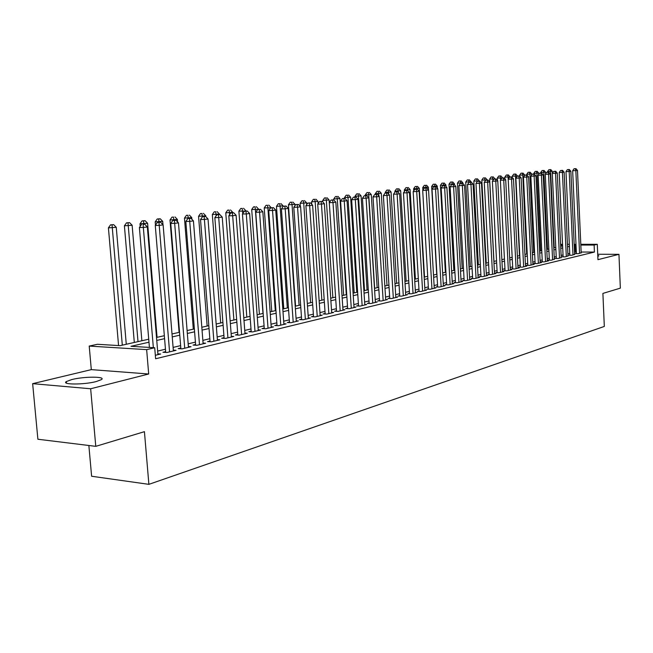 <?xml version="1.0" encoding="UTF-8"?>
<svg xmlns="http://www.w3.org/2000/svg" width="653" height="653" viewBox="0 0 653 653"><rect width="100%" height="100%" fill="white"/><g stroke="black" fill="none" stroke-linecap="round" stroke-linejoin="round"><path stroke-width="0.98" d="M71.838 379.548L66.312 381.572C61.088 384.788 83.976 384.813 96.195 381.572L101.46 379.597C106.382 376.397 84.082 376.389 71.838 379.548M88.857 445.493L91.616 476.249L148.884 484.346L604.319 326.443L602.899 293.409L620.35 288.144L618.946 254.335L597.715 254.254M148.884 484.346L144.427 431.674L95.779 446.342L37.89 439.24L32.65 383.67L90.653 388.764L148.688 373.998L146.647 349.624L89.216 346.082L97.37 344.286L120.136 345.657L148.729 339.217M148.688 373.998L91.306 369.631L32.65 383.67M91.306 369.631L89.216 346.082M95.779 446.342L90.653 388.764M576.395 253.388L575.252 253.666L578.419 253.674L581.178 252.735M569.808 254.964L568.641 255.241L571.832 255.258L574.632 254.303M563.106 256.564L561.923 256.849L565.131 256.866L567.979 255.894M556.291 258.196L555.083 258.49L558.307 258.506L561.205 257.511M549.353 259.861L548.128 260.147L551.369 260.172L554.315 259.159M542.292 261.543L541.043 261.845L544.3 261.869L548.561 260.849L547.304 260.841M535.109 263.265L533.836 263.567L537.109 263.6L541.443 262.555L540.17 262.547M527.787 265.012L526.498 265.322L529.787 265.355L534.203 264.294L532.905 264.285M520.343 266.799L519.021 267.11L522.335 267.142L526.824 266.065L525.502 266.057M512.752 268.612L511.413 268.93L514.744 268.971L519.315 267.869L517.968 267.852M505.03 270.456L503.659 270.783L507.006 270.824L511.666 269.705L510.295 269.689M497.153 272.342L495.766 272.676L499.129 272.717L503.871 271.583L502.475 271.558M489.138 274.26L487.718 274.603L491.097 274.644L495.937 273.485L494.517 273.468M480.959 276.211L479.514 276.562L482.918 276.611L487.848 275.427L486.395 275.411M472.625 278.211L471.156 278.562L474.576 278.619L479.604 277.411L478.118 277.386M464.136 280.235L462.634 280.594L466.071 280.659L471.197 279.427L469.687 279.402M455.476 282.308L453.941 282.676L457.402 282.741L462.626 281.484L461.083 281.459M446.644 284.422L445.077 284.798L448.562 284.863L453.884 283.582L452.317 283.557M437.632 286.577L436.041 286.961L439.534 287.034L444.971 285.728L443.371 285.696M428.441 288.773L426.809 289.165L430.327 289.238L435.877 287.908L434.245 287.875M419.063 291.018L417.398 291.418L420.94 291.499L426.597 290.136L424.923 290.103M409.488 293.311L407.79 293.711L411.349 293.801L417.128 292.413L415.422 292.373M399.718 295.646L397.979 296.062L401.554 296.152L407.456 294.732L405.717 294.691M389.735 298.029L387.964 298.454L391.563 298.552L397.587 297.107L395.808 297.058M379.54 300.47L377.736 300.902L381.352 301.009L387.498 299.531L385.686 299.474M369.133 302.959L367.28 303.4L370.92 303.514L377.205 302.004L375.344 301.947M358.489 305.506L356.603 305.955L360.252 306.069L366.676 304.527L364.782 304.469M347.616 308.102L345.69 308.567L349.363 308.689L355.926 307.114L353.983 307.049M336.499 310.763L334.532 311.236L338.221 311.367L344.931 309.751L342.947 309.685M325.137 313.481L323.121 313.962L326.827 314.101L333.691 312.452L331.667 312.379M313.505 316.264L311.448 316.754L315.179 316.901L322.198 315.211L320.117 315.138M301.613 319.105L299.507 319.611L303.253 319.758L310.436 318.035L308.314 317.954M289.442 322.019L287.287 322.533L291.05 322.688L298.405 320.925L296.225 320.835M276.986 324.998L274.774 325.529L278.562 325.692L286.087 323.88L283.859 323.79M264.228 328.051L261.967 328.59L265.771 328.761L273.485 326.908L271.199 326.81M251.168 331.169L248.85 331.724L252.67 331.912L260.571 330.01L258.229 329.904M237.79 334.369L235.415 334.94L239.251 335.136L247.34 333.193L244.94 333.071M224.069 337.65L221.636 338.238L225.497 338.434L233.79 336.442L231.325 336.319M210.013 341.013L207.515 341.609L211.392 341.821L219.898 339.78L217.367 339.65M195.598 344.458L193.043 345.07L196.928 345.298L205.654 343.2L203.059 343.054M180.816 348L178.187 348.629L182.097 348.857L191.043 346.71L188.382 346.555M165.642 351.624L162.948 352.269L166.874 352.514L176.049 350.31L173.323 350.147M148.974 342.213L130.984 346.31L154.704 347.739L155.618 358.758L594.418 252.066L581.146 252.034M576.33 252.017L574.542 252.238M569.734 253.372L567.881 253.813M563.033 254.964L561.115 255.421M556.217 256.58L554.217 257.053M549.279 258.229L547.206 258.719M542.21 259.902L540.064 260.408M535.027 261.608L532.799 262.131M527.706 263.339L525.396 263.885M520.253 265.11L517.862 265.673M512.67 266.906L510.181 267.493M504.94 268.734L502.361 269.346M497.064 270.603L494.394 271.24M489.04 272.505L486.273 273.158M480.861 274.448L477.996 275.125M472.527 276.423L469.564 277.125M464.038 278.431L460.961 279.166M455.37 280.488L452.186 281.247M446.538 282.586L443.24 283.369M437.526 284.716L434.106 285.532M428.327 286.904L424.785 287.736M418.948 289.124L415.275 289.997M409.374 291.393L405.57 292.299M399.595 293.711L395.661 294.65M389.612 296.078L385.531 297.05M379.417 298.494L375.189 299.498M369.002 300.968L364.627 302.004M358.358 303.49L353.82 304.567M347.486 306.069L342.784 307.179M336.36 308.706L331.495 309.857M324.99 311.399L319.946 312.599M313.367 314.158L308.134 315.399M301.466 316.974L296.046 318.264M289.295 319.864L283.68 321.194M276.831 322.819L271.011 324.198M264.073 325.847L258.033 327.275M251.005 328.941L244.744 330.426M237.619 332.116L231.121 333.659M223.897 335.373L217.163 336.964M209.833 338.703L202.846 340.36M195.418 342.123L188.17 343.837M180.62 345.625L173.102 347.412M165.446 349.224L157.642 351.077M155.332 355.289L160.671 354.008L157.871 353.828M580.803 244.32L597.291 244.312L597.952 259.674L618.946 254.335M597.291 244.312L594.116 245.046L580.835 245.055M594.418 252.066L594.116 245.046M154.704 347.739L146.647 349.624M560.592 244.336L562.543 244.336M567.449 244.328L569.318 244.328M574.183 244.328L575.987 244.32M562.576 245.063L560.625 245.063M156.508 337.462L164.336 335.699M172.008 333.969L179.542 332.271M187.101 330.565L194.365 328.924M201.818 327.251L208.813 325.667M216.159 324.019L222.91 322.492M230.15 320.86L236.655 319.399M243.798 317.782L250.066 316.37M257.111 314.787L263.159 313.424M270.113 311.856L275.941 310.542M282.806 308.991L288.43 307.726M295.197 306.2L300.625 304.975M307.31 303.465L312.55 302.29M319.146 300.804L324.198 299.662M330.712 298.192L335.585 297.091M342.017 295.646L346.727 294.585M353.077 293.148L357.624 292.128M363.901 290.716L368.284 289.728M374.487 288.324L378.716 287.369M384.846 285.99L388.927 285.067M394.983 283.704L398.934 282.814M404.917 281.467L408.721 280.61M414.639 279.272L418.312 278.447M424.164 277.125L427.715 276.325M433.494 275.027L436.922 274.252M442.644 272.962L445.95 272.219M451.607 270.946L454.798 270.22M460.389 268.963L463.475 268.269M469.009 267.02L471.98 266.351M477.457 265.118L480.33 264.465M485.75 263.249L488.517 262.62M493.88 261.412L496.549 260.808M501.855 259.616L504.434 259.037M509.691 257.853L512.181 257.29M517.38 256.115L519.78 255.576M524.922 254.417L527.24 253.895M532.334 252.744L534.57 252.246M539.615 251.103L541.761 250.621M546.765 249.495L548.838 249.03M553.785 247.911L555.785 247.463M560.69 246.352L562.617 245.92M576.019 245.055L574.224 245.267M569.416 246.369L567.563 246.793M562.706 247.895L560.78 248.336M555.883 249.454L553.883 249.911M548.936 251.038L546.863 251.511M541.859 252.646L539.713 253.135M534.668 254.286L532.44 254.792M527.338 255.96L525.028 256.482M519.878 257.657L517.486 258.204M512.287 259.388L509.797 259.959M504.549 261.151L501.969 261.739M496.664 262.955L493.995 263.559M488.632 264.783L485.865 265.412M480.445 266.644L477.58 267.306M472.103 268.546L469.132 269.224M463.597 270.489L460.52 271.191M454.921 272.464L451.729 273.191M446.081 274.48L442.775 275.24M437.053 276.537L433.633 277.321M427.846 278.635L424.303 279.443M418.451 280.782L414.777 281.614M408.868 282.969L405.056 283.835M399.073 285.198L395.13 286.096M389.082 287.475L384.992 288.406M378.871 289.801L374.642 290.765M368.439 292.185L364.056 293.181M357.787 294.609L353.24 295.646M346.89 297.091L342.188 298.168M335.756 299.629L330.883 300.739M324.37 302.225L319.317 303.376M312.722 304.886L307.49 306.077M300.813 307.596L295.385 308.836M288.618 310.379L282.994 311.661M276.137 313.22L270.309 314.55M263.363 316.134L257.315 317.513M250.27 319.121L244.002 320.55M236.868 322.174L230.362 323.659M223.122 325.308L216.38 326.843M209.042 328.516L202.038 330.116M194.594 331.814L187.338 333.463M179.779 335.185L172.245 336.907M164.58 338.654L156.761 340.433M575.473 252.017L575.162 245.055M597.805 256.254L598.834 255.837L597.764 255.29M153.349 347.657L143.342 227.481L147.349 226.95L157.936 354.661M149.415 347.42L139.391 227.522L143.342 227.481L143.121 224.452L144.721 224.248L143.121 224.452M141.538 224.477L139.391 227.522M147.349 226.95L144.721 224.248M126.274 344.278L116.258 227.301L108.414 227.864L118.568 345.568M112.047 224.852L113.663 224.648L110.52 224.869L112.047 224.852L122.307 345.168M113.663 224.648L116.258 227.301M108.414 227.864L110.52 224.869M169.568 351.869L159.218 225.391L163.119 224.885L173.388 350.947M165.715 352.44L155.275 225.44L159.218 225.391L158.973 222.412L160.532 222.208L157.397 222.436L158.973 222.412M157.397 222.436L155.275 225.44M163.119 224.885L160.532 222.208M184.717 348.229L174.669 223.359L178.473 222.861L188.448 347.331M180.881 348.784L170.751 223.416L174.669 223.359L174.408 220.42L175.935 220.224L172.841 220.445L174.408 220.42M172.841 220.445L170.751 223.416M178.473 222.861L175.935 220.224M199.483 344.686L189.729 221.383L193.435 220.894L203.124 343.813M195.663 345.225L185.827 221.44L189.729 221.383L189.452 218.486L190.937 218.29L187.893 218.51L189.452 218.486M187.893 218.51L185.827 221.44M193.435 220.894L190.937 218.29M213.882 341.225L204.405 219.449L208.021 218.975L217.425 340.376M210.07 341.748L200.52 219.514L204.405 219.449L204.111 216.592L205.556 216.404L202.561 216.616L204.111 216.592M202.561 216.616L200.52 219.514M208.021 218.975L205.556 216.404M141.864 340.76L132.135 225.261L124.405 225.816L134.314 342.466M128.012 222.836L129.588 222.64L126.494 222.861L128.012 222.836L138.003 341.633M129.588 222.64L132.135 225.261M124.405 225.816L126.494 222.861M157.063 337.34L147.611 223.277L139.995 223.816L140.207 226.362M143.57 220.877L145.097 220.681L142.052 220.902L143.57 220.877L143.823 224.257M145.097 220.681L147.611 223.277M139.995 223.816L142.052 220.902M162.972 224.73L162.695 221.334L155.194 221.873L155.463 225.171M158.728 218.967L160.222 218.779L157.226 218.992L158.728 218.967L158.997 222.232M160.222 218.779L162.695 221.334M155.194 221.873L157.226 218.992M177.608 221.963L177.404 219.449L170.009 219.971L179.093 332.369M173.518 217.106L172.017 217.131L173.518 217.106L173.796 220.322M174.971 216.918L177.404 219.449M170.009 219.971L172.017 217.131M227.921 337.854L218.714 217.571L222.24 217.106L231.382 337.021M224.126 338.368L214.845 217.637L218.714 217.571L218.404 214.747L219.816 214.568L216.861 214.78L218.404 214.747M216.861 214.78L214.845 217.637M222.24 217.106L219.816 214.568M191.892 219.286L191.753 217.604L184.464 218.118L193.296 329.169M187.942 215.286L186.44 215.31L187.942 215.286L188.235 218.461M189.362 215.106L191.753 217.604M184.464 218.118L186.44 215.31M241.618 334.565L232.672 215.735L236.108 215.286L244.989 333.756M237.839 335.062L228.819 215.8L232.672 215.735L232.346 212.951L233.725 212.772L230.803 212.984L232.346 212.951M230.803 212.984L228.819 215.8M236.108 215.286L233.725 212.772M205.826 216.682L205.76 215.808L198.561 216.314L207.156 326.043M202.006 213.515L200.52 213.539L202.006 213.515L202.34 216.927M203.393 213.343L205.76 215.808M198.561 216.314L200.52 213.539M254.988 331.357L246.287 213.947L249.642 213.507L258.278 330.565M251.217 331.838L242.451 214.013L246.287 213.947L245.944 211.197L247.291 211.025L244.41 211.229L245.944 211.197M244.41 211.229L242.451 214.013M249.642 213.507L247.291 211.025M219.465 214.576L219.424 214.053L212.331 214.551L220.69 322.99M215.743 211.784L214.257 211.809L215.743 211.784L216.135 215.8M217.098 211.613L219.424 214.053M212.331 214.551L214.257 211.809M268.032 328.222L259.567 212.201L262.841 211.768L271.24 327.447M264.277 328.696L255.747 212.274L259.567 212.201L259.217 209.491L260.523 209.319L257.69 209.515L259.217 209.491M257.69 209.515L255.747 212.274M262.841 211.768L260.523 209.319M232.794 212.788L232.762 212.339L225.767 212.829L233.896 320.019M229.146 210.095L227.677 210.127L229.146 210.095L229.603 214.682M230.476 209.931L232.762 212.339M225.767 212.829L227.677 210.127M280.766 325.161L272.538 210.495L275.729 210.078L283.908 324.41M277.035 325.627L268.734 210.568L272.538 210.495L272.17 207.817L273.452 207.654L270.652 207.85L272.17 207.817M270.652 207.85L268.734 210.568M275.729 210.078L273.452 207.654M293.205 322.174L285.198 208.829L288.316 208.421L296.274 321.439M289.491 322.623L281.419 208.911L285.198 208.829L284.822 206.185L286.071 206.022L283.304 206.217L284.822 206.185M283.304 206.217L281.419 208.911M288.316 208.421L286.071 206.022M305.359 319.252L297.564 207.205L300.609 206.805L308.355 318.533M301.653 319.701L293.801 207.287L297.564 207.205L297.172 204.593L298.397 204.438L295.67 204.626L297.172 204.593M295.67 204.626L293.801 207.287M300.609 206.805L298.397 204.438M317.236 316.403L309.644 205.622L312.624 205.23L320.158 315.701M313.546 316.836L305.898 205.703L309.644 205.622L309.244 203.034L310.436 202.887L307.751 203.075L309.244 203.034M307.751 203.075L305.898 205.703M312.624 205.23L310.436 202.887M328.843 313.62L321.456 204.062L324.361 203.687L331.7 312.926M325.17 314.036L317.725 204.152L321.456 204.062L321.039 201.516L322.207 201.369L319.554 201.548L321.039 201.516M319.554 201.548L317.725 204.152M324.361 203.687L322.207 201.369M340.189 310.893L332.989 202.552L335.838 202.177L342.98 310.216M336.54 311.301L329.283 202.634L332.989 202.552L332.573 200.03L333.707 199.883L331.087 200.063L332.573 200.03M331.087 200.063L329.283 202.634M335.838 202.177L333.707 199.883M351.281 308.224L344.27 201.067L347.053 200.7L354.016 307.571M347.649 308.632L340.588 201.157L344.27 201.067L343.845 198.577L344.955 198.43L342.368 198.61L343.845 198.577M342.368 198.61L340.588 201.157M347.053 200.7L344.955 198.43M362.137 305.62L355.305 199.614L358.024 199.255L364.815 304.975M358.521 306.012L351.641 199.704L355.305 199.614L354.873 197.157L355.958 197.018L353.404 197.19L354.873 197.157M353.404 197.19L351.641 199.704M358.024 199.255L355.958 197.018M372.757 303.065L366.096 198.194L368.765 197.843L375.377 302.437M369.157 303.457L362.448 198.283L366.096 198.194L365.656 195.761L366.717 195.631L364.194 195.802L365.656 195.761M364.194 195.802L362.448 198.283M368.765 197.843L366.717 195.631M383.148 300.576L376.659 196.806L379.262 196.463L385.719 299.956M379.573 300.951L373.026 196.904L376.659 196.806L376.21 194.406L377.246 194.268L374.757 194.447L376.21 194.406M374.757 194.447L373.026 196.904M379.262 196.463L377.246 194.268M393.326 298.127L386.992 195.451L389.547 195.116L395.832 297.523M389.759 298.503L383.384 195.541L386.992 195.451L386.535 193.076L387.556 192.945L385.09 193.108L386.535 193.076M385.09 193.108L383.384 195.541M389.547 195.116L387.556 192.945M403.285 295.736L397.114 194.121L399.612 193.794L405.742 295.148M399.742 296.103L393.522 194.219L397.114 194.121L396.649 191.77L397.644 191.639L395.212 191.811L396.649 191.77M395.212 191.811L393.522 194.219M399.612 193.794L397.644 191.639M245.822 211.058L238.892 211.156L246.81 317.105M242.247 208.446L240.769 208.478L242.247 208.446L242.753 213.588M243.536 208.283L245.797 210.666M238.892 211.156L240.769 208.478M258.547 209.409L251.707 209.507L259.412 314.264M255.029 206.83L253.568 206.862L255.029 206.83L255.364 209.433L262.988 313.456M256.294 206.674L258.523 209.033M251.707 209.507L253.568 206.862M270.987 207.809L264.228 207.907L271.738 311.489M267.526 205.262L266.073 205.295L267.526 205.262L267.877 207.834L275.297 310.681M268.758 205.107L270.954 207.434M264.228 207.907L266.073 205.295M283.149 206.438L283.116 205.875L276.472 206.34L283.786 308.771M279.745 203.72L278.292 203.752L279.745 203.72L280.096 206.258L287.328 307.971M280.945 203.565L283.116 205.875M276.472 206.34L278.292 203.752M295.074 205.475L294.993 204.348L288.438 204.805L295.564 306.118M291.679 202.218L290.234 202.25L291.679 202.218L292.046 204.724L299.09 305.318M292.862 202.071L294.993 204.348M288.438 204.805L290.234 202.25M306.73 204.52L306.616 202.854L300.143 203.312L300.364 206.544M303.359 200.749L301.923 200.781L303.359 200.749L303.735 203.222L310.599 302.731M304.51 200.602L306.616 202.854M300.143 203.312L301.923 200.781M318.125 203.573L317.978 201.393L311.587 201.842L311.759 204.299M314.779 199.304L313.342 199.345L314.779 199.304L315.162 201.761L321.856 300.192M315.905 199.165L317.978 201.393M311.587 201.842L313.342 199.345M335.585 297.099L329.104 199.965L322.786 200.406L322.9 202.112M325.945 197.9L324.525 197.932L325.945 197.9L326.345 200.324L332.867 297.711M327.055 197.761L329.104 199.965M322.786 200.406L324.525 197.932M346.302 294.674L339.984 198.569L333.74 199.002L333.805 199.989M336.883 196.52L335.462 196.561L336.883 196.52L337.283 198.92L343.649 295.278M337.96 196.382L339.984 198.569M333.74 199.002L335.462 196.561M356.799 292.315L350.637 197.198L344.474 197.63L344.523 198.447M347.584 195.174L346.172 195.214L347.584 195.174L347.992 197.541L354.195 292.903M348.637 195.043L350.637 197.198M344.474 197.63L346.172 195.214M367.076 289.997L361.06 195.859L354.971 196.284L355.02 197.043M358.056 193.851L356.652 193.892L358.056 193.851L358.473 196.194L364.529 290.569M359.093 193.721L361.06 195.859M354.971 196.284L356.652 193.892M377.148 287.728L371.271 194.553L365.256 194.969L365.296 195.663M368.316 192.562L366.921 192.602L368.316 192.562L368.741 194.88L374.651 288.291M369.329 192.431L371.271 194.553M365.256 194.969L366.921 192.602M413.039 293.393L407.015 192.815L409.464 192.496L415.447 292.813M409.513 293.752L403.448 192.913L407.015 192.815L406.541 190.496L407.521 190.366L405.113 190.537L406.541 190.496M405.113 190.537L403.448 192.913M409.464 192.496L407.521 190.366M422.597 291.099L416.72 191.541L419.112 191.223L424.956 290.536M419.087 291.458L413.169 191.639L416.72 191.541L416.239 189.239L417.202 189.117L414.818 189.288L416.239 189.239M414.818 189.288L413.169 191.639M419.112 191.223L417.202 189.117M431.951 288.855L426.221 190.292L428.564 189.982L434.269 288.3M428.466 289.197L422.687 190.39L426.221 190.292L425.74 188.015L426.678 187.901L424.319 188.064L425.74 188.015M424.319 188.064L422.687 190.39M428.564 189.982L426.678 187.901M441.126 286.651L435.535 189.068L437.828 188.766L443.395 286.104M437.657 286.994L432.017 189.166L435.535 189.068L435.045 186.823L435.959 186.701L433.633 186.864L435.045 186.823M433.633 186.864L432.017 189.166M437.828 188.766L435.959 186.701M387.009 285.5L381.279 193.264L375.328 193.68L375.369 194.365M378.365 191.296L376.969 191.337L378.365 191.296L378.952 196.129M379.352 191.166L381.279 193.264M375.328 193.68L376.969 191.337M396.673 283.329L391.074 192.006L385.188 192.415L385.237 193.092M388.2 190.056L386.821 190.096L388.2 190.056L388.764 194.259M389.18 189.933L391.074 192.006M385.188 192.415L386.821 190.096M406.142 281.19L400.681 190.774L394.861 191.182L394.926 192.219M397.848 188.839L396.477 188.88L397.848 188.839L398.379 192.439M398.803 188.717L400.681 190.774M394.861 191.182L396.477 188.88M415.422 279.1L410.084 189.566L404.338 189.966L404.427 191.517M407.301 187.648L405.929 187.689L407.301 187.648L407.799 190.668M408.231 187.533L410.084 189.566M404.338 189.966L405.929 187.689M450.121 284.488L444.652 187.868L446.905 187.574L452.341 283.957M446.668 284.83L441.159 187.974L444.652 187.868L444.162 185.64L445.06 185.525L442.758 185.689L444.162 185.64M442.758 185.689L441.159 187.974M446.905 187.574L445.06 185.525M424.523 277.043L419.316 188.382L413.627 188.774L413.741 190.815M416.565 186.48L415.202 186.521L416.565 186.48L417.047 189.125M417.479 186.366L419.316 188.382M413.627 188.774L415.202 186.521M458.928 282.374L453.598 186.693L455.802 186.399L461.108 281.851M455.5 282.708L450.121 186.799L453.598 186.693L453.1 184.489L453.982 184.375L451.705 184.538L453.1 184.489M451.705 184.538L450.121 186.799M455.802 186.399L453.982 184.375M428.515 189.925L428.36 187.223L422.728 187.607L422.875 190.121M425.65 185.338L424.295 185.379L425.65 185.338L426.14 187.917M426.548 185.223L428.36 187.223M422.728 187.607L424.295 185.379M467.572 280.3L462.365 185.542L464.528 185.256L469.711 279.786M464.152 280.627L458.904 185.648L462.365 185.542L461.859 183.362L462.724 183.248L460.479 183.403L461.859 183.362M460.479 183.403L458.904 185.648M464.528 185.256L462.724 183.248M437.347 188.235L437.224 186.081L431.657 186.464L436.726 274.293M434.555 184.211L433.208 184.252L434.555 184.211L435.045 186.725M435.437 184.105L437.224 186.081M431.657 186.464L433.208 184.252M476.045 278.26L470.96 184.407L473.082 184.13L478.143 277.762M472.65 278.586L467.524 184.513L470.96 184.407L470.454 182.252L471.303 182.146L469.074 182.301L470.454 182.252M469.074 182.301L467.524 184.513M473.082 184.13L471.303 182.146M446.015 186.587L445.926 184.962L440.424 185.346L445.37 272.35M443.297 183.109L441.959 183.158L443.297 183.109L443.787 185.566M444.162 183.003L445.926 184.962M440.424 185.346L441.959 183.158M484.363 276.268L479.392 183.305L481.473 183.028L486.412 275.77M480.983 276.586L475.972 183.411L479.392 183.305L478.878 181.167L479.71 181.061L477.506 181.208L478.878 181.167M477.506 181.208L475.972 183.411M481.473 183.028L479.71 181.061M454.521 184.979L454.464 183.868L449.011 184.244L453.851 270.44M451.868 182.032L450.537 182.073L451.868 182.032L452.358 184.448M452.717 181.926L454.464 183.868M449.011 184.244L450.537 182.073M492.517 274.309L487.66 182.211L489.701 181.95L494.533 273.819M489.154 274.619L484.257 182.326L487.66 182.211L487.146 180.106L487.962 179.999L485.783 180.146L487.146 180.106M485.783 180.146L484.257 182.326M489.701 181.95L487.962 179.999M462.871 183.411L462.838 182.791L457.443 183.167L462.177 268.563M460.275 180.971L458.953 181.02L460.275 180.971L460.773 183.371M461.108 180.865L462.838 182.791M457.443 183.167L458.953 181.02M500.516 272.383L495.774 181.15L497.774 180.889L502.5 271.909M497.17 272.693L492.386 181.256L495.774 181.15L495.252 179.053L496.051 178.955L493.897 179.102L495.252 179.053M493.897 179.102L492.386 181.256M497.774 180.889L496.051 178.955M471.074 182.154L471.058 181.738L465.72 182.105L470.348 266.718M468.528 179.934L467.213 179.975L468.528 179.934L469.034 182.358M469.344 179.828L471.058 181.738M465.72 182.105L467.213 179.975M508.377 270.497L503.732 180.106L505.7 179.844L510.311 270.032M505.047 270.799L500.369 180.212L503.732 180.106L503.21 178.032L503.994 177.926L501.863 178.073L503.21 178.032M501.863 178.073L500.369 180.212M505.7 179.844L503.994 177.926M479.139 181.077L473.841 181.061L478.363 264.914M476.633 178.914L475.319 178.955L476.633 178.914L477.163 181.714M477.433 178.816L479.122 180.701M473.841 181.061L475.319 178.955M516.082 268.644L511.544 179.077L513.478 178.824L517.984 268.187M512.768 268.946L508.197 179.183L511.544 179.077L511.021 177.02L511.789 176.922L509.683 177.069L511.021 177.02M509.683 177.069L508.197 179.183L508.091 176.979L504.883 177.085L504.981 179.036M513.478 178.824L511.789 176.922M487.056 180.024L481.816 180.04L486.24 263.135M484.583 177.91L483.277 177.959L484.583 177.91L485.138 181.069M485.367 177.812L487.04 179.681M481.816 180.04L483.277 177.959M523.649 266.832L519.217 178.065L521.11 177.82L525.518 266.383M520.359 267.126L515.886 178.179L519.217 178.065L518.686 176.032L519.445 175.935L517.356 176.081L518.686 176.032M517.356 176.081L515.886 178.179M521.11 177.82L519.445 175.935M494.835 178.995L489.644 179.036L493.97 261.396M492.386 176.93L491.097 176.971L492.386 176.93L492.966 180.432M493.162 176.832L494.819 178.685M489.644 179.036L491.097 176.971M531.085 265.045L526.742 177.077L528.604 176.832L532.921 264.604M527.804 265.338L523.437 177.183L526.742 177.077L526.212 175.061L526.955 174.971L524.89 175.11L526.212 175.061M524.89 175.11L523.437 177.183M528.604 176.832L526.955 174.971M502.467 178L497.333 178.057L497.455 180.53M500.059 175.959L498.77 176.008L500.059 175.959L500.655 179.804M500.818 175.869L502.451 177.706M497.333 178.057L498.77 176.008M538.382 263.29L534.138 176.106L535.966 175.861L540.186 262.857M535.125 263.583L530.848 176.212L534.138 176.106L533.607 174.114L534.334 174.016L532.285 174.155L533.607 174.114M532.285 174.155L530.848 176.212M535.966 175.861L534.334 174.016M509.969 177.028L508.091 176.979L507.593 175.012L508.336 174.914L506.304 175.053L507.593 175.012M508.336 174.914L509.952 176.743M504.883 177.085L506.304 175.053M545.549 261.567L541.402 175.151L543.198 174.914L547.32 261.143M542.308 261.853L538.129 175.265L541.402 175.151L540.864 173.176L541.582 173.086L539.558 173.225L540.864 173.176M539.558 173.225L538.129 175.265M543.198 174.914L541.582 173.086M517.339 176.106L512.303 176.139L512.376 177.575M514.988 174.082L513.715 174.122L514.988 174.082L515.495 176.032L519.494 255.641M515.723 173.984L517.323 175.796M512.303 176.139L513.715 174.122M552.593 259.878L548.536 174.212L550.299 173.984L554.332 259.461M549.369 260.155L545.279 174.327L548.536 174.212L547.998 172.253L548.7 172.163L546.692 172.302L547.998 172.253M546.692 172.302L545.279 174.327M550.299 173.984L548.7 172.163M524.596 175.526L524.563 174.865L519.584 175.208L519.633 176.155M522.253 173.167L520.988 173.208L522.253 173.167L522.767 175.094L526.685 254.017M522.98 173.069L524.563 174.865M519.584 175.208L520.988 173.208M559.515 258.221L555.54 173.29L557.27 173.061L561.221 257.804M556.307 258.49L552.299 173.404L555.54 173.29L555.001 171.355L555.695 171.266L553.703 171.396L555.001 171.355M553.703 171.396L552.299 173.404M557.27 173.061L555.695 171.266M531.722 174.963L531.673 173.951L526.751 174.286L526.783 174.971M529.403 172.261L528.138 172.31L529.403 172.261L529.91 174.18L533.746 252.425M530.105 172.172L531.673 173.951M526.751 174.286L528.138 172.31M566.314 256.588L562.421 172.384L564.127 172.163L567.996 256.18M563.123 256.858L559.205 172.498L562.421 172.384L561.882 170.466L562.568 170.376L560.592 170.515L561.882 170.466M560.592 170.515L559.205 172.498M564.127 172.163L562.568 170.376M538.733 174.392L538.668 173.053L533.787 173.388L533.819 174.033M536.423 171.38L535.166 171.429L536.423 171.38L536.929 173.274L540.684 250.866M537.117 171.29L538.668 173.053M533.787 173.388L535.166 171.429M572.991 254.98L569.187 171.494L570.861 171.274L574.648 254.58M569.824 255.25L565.988 171.608L569.187 171.494L568.649 169.592L569.318 169.511L567.367 169.641L568.649 169.592M567.367 169.641L565.988 171.608M570.861 171.274L569.318 169.511M545.622 173.837L545.541 172.172L540.708 172.498L540.733 173.11M543.32 170.506L542.072 170.555L543.32 170.506L543.835 172.392L547.508 249.324M544.006 170.425L545.541 172.172M540.708 172.498L542.072 170.555M579.562 253.405L575.84 170.621L577.489 170.409L581.186 253.013M576.411 253.666L572.657 170.735L575.84 170.621L575.293 168.735L575.954 168.654L574.02 168.784L575.293 168.735M574.02 168.784L572.657 170.735M577.489 170.409L575.954 168.654M552.389 173.274L552.299 171.306L547.508 171.633L547.532 172.204M550.104 169.658L548.863 169.698L550.104 169.658L550.618 171.519L554.217 247.814M550.773 169.568L552.299 171.306M547.508 171.633L548.863 169.698M66.312 381.572L66.451 383.131"/></g></svg>
